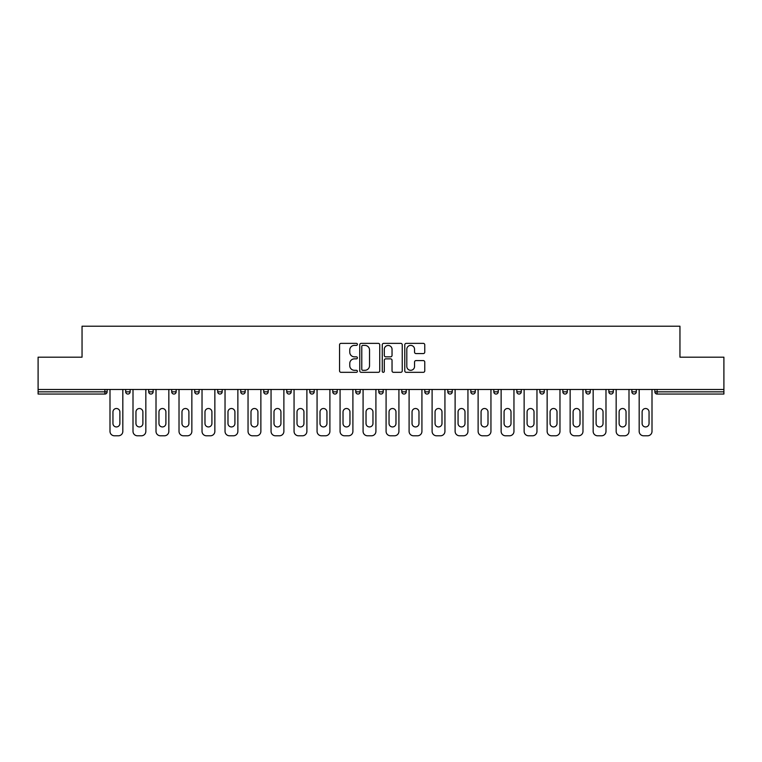 <?xml version="1.0" encoding="UTF-8"?>
<svg xmlns="http://www.w3.org/2000/svg" width="762" height="762" viewBox="0 0 762 762"><rect width="100%" height="100%" fill="white"/><g stroke="black" fill="none" stroke-linecap="round" stroke-linejoin="round"><path stroke-width="1.14" d="M357.407 344.386A1.01 1.01 0 0 0 356.387 343.367L341.005 343.367A1.448 1.448 0 0 0 339.557 344.815L339.557 370.875A1.448 1.448 0 0 0 341.005 372.323L356.387 372.323A1.01 1.01 0 0 0 357.407 371.304A1.01 1.01 0 0 0 356.387 370.294L354.397 370.294A4.629 4.629 0 0 1 349.768 365.665L349.768 363.493A4.629 4.629 0 0 1 354.397 358.854L356.387 358.854A1.01 1.01 0 0 0 357.407 357.845A1.01 1.01 0 0 0 356.387 356.835L354.397 356.835A4.629 4.629 0 0 1 349.768 352.196L349.768 350.025A4.629 4.629 0 0 1 354.397 345.396L356.387 345.396A1.01 1.01 0 0 0 357.407 344.386M423.31 353.578A1.448 1.448 0 0 0 424.758 352.13L424.758 344.815A1.448 1.448 0 0 0 423.31 343.367L406.222 343.367A1.448 1.448 0 0 0 404.774 344.815L404.774 370.875A1.448 1.448 0 0 0 406.222 372.323L423.31 372.323A1.448 1.448 0 0 0 424.758 370.875L424.758 362.045A1.448 1.448 0 0 0 423.31 360.597L415.995 360.597A1.448 1.448 0 0 0 414.547 362.045L414.547 366.427A3.877 3.877 0 0 1 410.68 370.294A3.877 3.877 0 0 1 406.803 366.427L406.803 349.272A3.877 3.877 0 0 1 410.68 345.396A3.877 3.877 0 0 1 414.547 349.272L414.547 352.13A1.448 1.448 0 0 0 415.995 353.578L423.31 353.578M38.1 389.477L38.1 357.178L82.048 357.178L82.048 326.212L679.952 326.212L679.952 357.178L723.9 357.178L723.9 389.477L38.1 389.477L38.1 391.839L104.908 391.839L104.908 389.477M379.733 344.815A1.448 1.448 0 0 0 378.285 343.367L361.207 343.367A1.448 1.448 0 0 0 359.759 344.815L359.759 370.875A1.448 1.448 0 0 0 361.207 372.323L378.285 372.323A1.448 1.448 0 0 0 379.733 370.875L379.733 344.815M383.715 343.367L400.793 343.367A1.448 1.448 0 0 1 402.241 344.815L402.241 370.875A1.448 1.448 0 0 1 400.793 372.323L393.487 372.323A1.448 1.448 0 0 1 392.039 370.875L392.039 360.302A1.448 1.448 0 0 0 390.592 358.854L385.743 358.854A1.448 1.448 0 0 0 384.296 360.302L384.296 371.304A1.01 1.01 0 0 1 383.276 372.323A1.01 1.01 0 0 1 382.267 371.304L382.267 344.815A1.448 1.448 0 0 1 383.715 343.367M104.908 394.049A2.21 2.21 0 0 0 107.118 391.839L104.908 391.839L104.908 394.049A2.21 2.21 0 0 0 107.118 391.839L107.118 389.477L107.118 391.839A2.21 2.21 0 0 1 104.908 394.049L38.1 394.049L38.1 391.839M723.9 389.477L723.9 394.049L657.092 394.049A2.21 2.21 0 0 1 654.882 391.839L654.882 389.477L654.882 391.839L723.9 391.839M125.701 389.477L125.701 391.839L125.701 389.477M127.921 394.049A2.21 2.21 0 0 1 125.701 391.839A2.21 2.21 0 0 0 127.921 394.049A2.21 2.21 0 0 0 130.131 391.839L130.131 389.477L130.131 391.839A2.21 2.21 0 0 1 127.921 394.049A2.21 2.21 0 0 1 125.701 391.839L130.131 391.839A2.21 2.21 0 0 1 127.921 394.049M148.714 389.477L148.714 391.839L148.714 389.477M153.133 389.477L153.133 391.839L153.133 389.477M171.717 389.477L171.717 391.839L171.717 389.477M176.146 389.477L176.146 391.839L176.146 389.477M194.729 389.477L194.729 391.839L194.729 389.477M199.149 389.477L199.149 391.839A2.21 2.21 0 0 1 196.939 394.049A2.21 2.21 0 0 1 194.729 391.839A2.21 2.21 0 0 0 196.939 394.049A2.21 2.21 0 0 0 199.149 391.839A2.21 2.21 0 0 1 196.939 394.049A2.21 2.21 0 0 1 194.729 391.839L199.149 391.839M217.732 391.839A2.21 2.21 0 0 0 219.951 394.049A2.21 2.21 0 0 0 222.161 391.839L222.161 389.477L222.161 391.839L217.732 391.839A2.21 2.21 0 0 0 219.951 394.049A2.21 2.21 0 0 1 217.732 391.839L217.732 389.477M240.744 389.477L240.744 391.839L240.744 389.477M245.164 389.477L245.164 391.839A2.21 2.21 0 0 1 242.954 394.049A2.21 2.21 0 0 1 240.744 391.839L245.164 391.839A2.21 2.21 0 0 1 242.954 394.049M263.747 389.477L263.747 391.839L263.747 389.477M268.176 389.477L268.176 391.839A2.21 2.21 0 0 1 265.967 394.049A2.21 2.21 0 0 1 263.747 391.839L268.176 391.839A2.21 2.21 0 0 1 265.967 394.049M286.76 389.477L286.76 391.839L286.76 389.477M291.179 389.477L291.179 391.839A2.21 2.21 0 0 1 288.969 394.049A2.21 2.21 0 0 1 286.76 391.839L291.179 391.839A2.21 2.21 0 0 1 288.969 394.049M314.192 389.477L314.192 391.839L309.763 391.839A2.21 2.21 0 0 0 311.982 394.049A2.21 2.21 0 0 1 309.763 391.839L309.763 389.477M332.775 389.477L332.775 391.839L332.775 389.477M337.195 389.477L337.195 391.839L337.195 389.477M355.778 389.477L355.778 391.839L355.778 389.477M360.207 389.477L360.207 391.839L360.207 389.477M378.79 389.477L378.79 391.839L378.79 389.477M383.21 389.477L383.21 391.839L383.21 389.477M401.793 389.477L401.793 391.839L401.793 389.477M406.222 389.477L406.222 391.839L406.222 389.477M429.225 389.477L429.225 391.839A2.21 2.21 0 0 1 427.015 394.049A2.21 2.21 0 0 1 424.805 391.839L424.805 389.477M452.237 389.477L452.237 391.839A2.21 2.21 0 0 1 450.018 394.049A2.21 2.21 0 0 1 447.808 391.839L447.808 389.477M475.24 389.477L475.24 391.839A2.21 2.21 0 0 1 473.031 394.049A2.21 2.21 0 0 1 470.821 391.839L470.821 389.477M498.253 389.477L498.253 391.839A2.21 2.21 0 0 1 496.033 394.049A2.21 2.21 0 0 1 493.824 391.839L493.824 389.477M519.046 394.049A2.21 2.21 0 0 0 521.256 391.839L521.256 389.477L521.256 391.839A2.21 2.21 0 0 1 519.046 394.049A2.21 2.21 0 0 1 516.836 391.839L516.836 389.477M544.268 389.477L544.268 391.839A2.21 2.21 0 0 1 542.049 394.049A2.21 2.21 0 0 1 539.839 391.839L539.839 389.477M562.851 389.477L562.851 391.839L562.851 389.477M567.271 389.477L567.271 391.839A2.21 2.21 0 0 1 565.061 394.049A2.21 2.21 0 0 1 562.851 391.839L567.271 391.839A2.21 2.21 0 0 1 565.061 394.049M588.064 394.049A2.21 2.21 0 0 0 590.283 391.839L590.283 389.477L590.283 391.839A2.21 2.21 0 0 1 588.064 394.049A2.21 2.21 0 0 1 585.854 391.839L585.854 389.477M608.867 389.477L608.867 391.839L608.867 389.477M613.286 389.477L613.286 391.839A2.21 2.21 0 0 1 611.076 394.049A2.21 2.21 0 0 1 608.867 391.839L613.286 391.839A2.21 2.21 0 0 1 611.076 394.049A2.21 2.21 0 0 0 613.286 391.839M631.869 391.839A2.21 2.21 0 0 0 634.079 394.049A2.21 2.21 0 0 0 636.299 391.839L636.299 389.477L636.299 391.839L631.869 391.839A2.21 2.21 0 0 0 634.079 394.049A2.21 2.21 0 0 1 631.869 391.839L631.869 389.477M150.924 394.049A2.21 2.21 0 0 1 148.714 391.839A2.21 2.21 0 0 0 150.924 394.049A2.21 2.21 0 0 0 153.133 391.839A2.21 2.21 0 0 1 150.924 394.049A2.21 2.21 0 0 1 148.714 391.839L153.133 391.839A2.21 2.21 0 0 1 150.924 394.049M173.936 394.049A2.21 2.21 0 0 1 171.717 391.839A2.21 2.21 0 0 0 173.936 394.049A2.21 2.21 0 0 0 176.146 391.839A2.21 2.21 0 0 1 173.936 394.049A2.21 2.21 0 0 1 171.717 391.839L176.146 391.839A2.21 2.21 0 0 1 173.936 394.049M311.982 394.049A2.21 2.21 0 0 0 314.192 391.839A2.21 2.21 0 0 1 311.982 394.049A2.21 2.21 0 0 1 309.763 391.839M334.985 394.049A2.21 2.21 0 0 1 332.775 391.839A2.21 2.21 0 0 0 334.985 394.049A2.21 2.21 0 0 0 337.195 391.839A2.21 2.21 0 0 1 334.985 394.049A2.21 2.21 0 0 1 332.775 391.839L337.195 391.839M357.997 394.049A2.21 2.21 0 0 1 355.778 391.839L360.207 391.839A2.21 2.21 0 0 1 357.997 394.049A2.21 2.21 0 0 0 360.207 391.839M381 394.049A2.21 2.21 0 0 1 378.79 391.839L383.21 391.839A2.21 2.21 0 0 1 381 394.049A2.21 2.21 0 0 0 383.21 391.839A2.21 2.21 0 0 1 381 394.049M404.003 394.049A2.21 2.21 0 0 1 401.793 391.839A2.21 2.21 0 0 0 404.003 394.049A2.21 2.21 0 0 0 406.222 391.839A2.21 2.21 0 0 1 404.003 394.049A2.21 2.21 0 0 1 401.793 391.839L406.222 391.839M362.798 345.396A1.01 1.01 0 0 0 361.779 346.405L361.779 369.284A1.01 1.01 0 0 0 362.798 370.294L364.893 370.294A4.629 4.629 0 0 0 369.532 365.665L369.532 350.025A4.629 4.629 0 0 0 364.893 345.396L362.798 345.396M392.039 349.339A3.877 3.877 0 0 0 388.163 345.472A3.877 3.877 0 0 0 384.296 349.339L384.296 355.387A1.448 1.448 0 0 0 385.743 356.835L390.592 356.835A1.448 1.448 0 0 0 392.039 355.387L392.039 349.339M122.825 389.477L122.825 431.368A4.429 4.429 0 0 1 118.405 435.788L114.424 435.788A4.429 4.429 0 0 1 109.995 431.368L109.995 389.477M112.947 411.975A3.467 3.467 0 0 1 116.415 408.508A3.467 3.467 0 0 1 119.882 411.975L119.882 423.472A3.467 3.467 0 0 1 116.415 426.939A3.467 3.467 0 0 1 112.947 423.472L112.947 411.975M145.837 389.477L145.837 431.368A4.429 4.429 0 0 1 141.408 435.788L137.427 435.788A4.429 4.429 0 0 1 133.007 431.368L133.007 389.477M135.96 411.975A3.467 3.467 0 0 1 139.417 408.508A3.467 3.467 0 0 1 142.885 411.975L142.885 423.472A3.467 3.467 0 0 1 139.417 426.939A3.467 3.467 0 0 1 135.96 423.472L135.96 411.975M168.84 389.477L168.84 431.368A4.429 4.429 0 0 1 164.421 435.788L160.439 435.788A4.429 4.429 0 0 1 156.01 431.368L156.01 389.477M158.963 411.975A3.467 3.467 0 0 1 162.43 408.508A3.467 3.467 0 0 1 165.897 411.975L165.897 423.472A3.467 3.467 0 0 1 162.43 426.939A3.467 3.467 0 0 1 158.963 423.472L158.963 411.975M191.853 389.477L191.853 431.368A4.429 4.429 0 0 1 187.423 435.788L183.442 435.788A4.429 4.429 0 0 1 179.022 431.368L179.022 389.477M181.975 411.975A3.467 3.467 0 0 1 185.433 408.508A3.467 3.467 0 0 1 188.9 411.975L188.9 423.472A3.467 3.467 0 0 1 185.433 426.939A3.467 3.467 0 0 1 181.975 423.472L181.975 411.975M214.855 389.477L214.855 431.368A4.429 4.429 0 0 1 210.436 435.788L206.454 435.788A4.429 4.429 0 0 1 202.025 431.368L202.025 389.477M204.978 411.975A3.467 3.467 0 0 1 208.445 408.508A3.467 3.467 0 0 1 211.912 411.975L211.912 423.472A3.467 3.467 0 0 1 208.445 426.939A3.467 3.467 0 0 1 204.978 423.472L204.978 411.975M237.868 389.477L237.868 431.368A4.429 4.429 0 0 1 233.439 435.788L229.457 435.788A4.429 4.429 0 0 1 225.038 431.368L225.038 389.477M227.981 411.975A3.467 3.467 0 0 1 231.448 408.508A3.467 3.467 0 0 1 234.915 411.975L234.915 423.472A3.467 3.467 0 0 1 231.448 426.939A3.467 3.467 0 0 1 227.981 423.472L227.981 411.975M260.871 389.477L260.871 431.368A4.429 4.429 0 0 1 256.451 435.788L252.47 435.788A4.429 4.429 0 0 1 248.041 431.368L248.041 389.477M250.993 411.975A3.467 3.467 0 0 1 254.46 408.508A3.467 3.467 0 0 1 257.927 411.975L257.927 423.472A3.467 3.467 0 0 1 254.46 426.939A3.467 3.467 0 0 1 250.993 423.472L250.993 411.975M283.883 389.477L283.883 431.368A4.429 4.429 0 0 1 279.454 435.788L275.473 435.788A4.429 4.429 0 0 1 271.053 431.368L271.053 389.477M273.996 411.975A3.467 3.467 0 0 1 277.463 408.508A3.467 3.467 0 0 1 280.93 411.975L280.93 423.472A3.467 3.467 0 0 1 277.463 426.939A3.467 3.467 0 0 1 273.996 423.472L273.996 411.975M306.886 389.477L306.886 431.368A4.429 4.429 0 0 1 302.466 435.788L298.485 435.788A4.429 4.429 0 0 1 294.056 431.368L294.056 389.477M297.009 411.975A3.467 3.467 0 0 1 300.476 408.508A3.467 3.467 0 0 1 303.943 411.975L303.943 423.472A3.467 3.467 0 0 1 300.476 426.939A3.467 3.467 0 0 1 297.009 423.472L297.009 411.975M329.898 389.477L329.898 431.368A4.429 4.429 0 0 1 325.469 435.788L321.488 435.788A4.429 4.429 0 0 1 317.068 431.368L317.068 389.477M320.011 411.975A3.467 3.467 0 0 1 323.479 408.508A3.467 3.467 0 0 1 326.946 411.975L326.946 423.472A3.467 3.467 0 0 1 323.479 426.939A3.467 3.467 0 0 1 320.011 423.472L320.011 411.975M352.901 389.477L352.901 431.368A4.429 4.429 0 0 1 348.482 435.788L344.5 435.788A4.429 4.429 0 0 1 340.071 431.368L340.071 389.477M343.024 411.975A3.467 3.467 0 0 1 346.491 408.508A3.467 3.467 0 0 1 349.958 411.975L349.958 423.472A3.467 3.467 0 0 1 346.491 426.939A3.467 3.467 0 0 1 343.024 423.472L343.024 411.975M375.914 389.477L375.914 431.368A4.429 4.429 0 0 1 371.485 435.788L367.503 435.788A4.429 4.429 0 0 1 363.083 431.368L363.083 389.477M366.027 411.975A3.467 3.467 0 0 1 369.494 408.508A3.467 3.467 0 0 1 372.961 411.975L372.961 423.472A3.467 3.467 0 0 1 369.494 426.939A3.467 3.467 0 0 1 366.027 423.472L366.027 411.975M398.917 389.477L398.917 431.368A4.429 4.429 0 0 1 394.497 435.788L390.515 435.788A4.429 4.429 0 0 1 386.086 431.368L386.086 389.477M389.039 411.975A3.467 3.467 0 0 1 392.506 408.508A3.467 3.467 0 0 1 395.973 411.975L395.973 423.472A3.467 3.467 0 0 1 392.506 426.939A3.467 3.467 0 0 1 389.039 423.472L389.039 411.975M421.929 389.477L421.929 431.368A4.429 4.429 0 0 1 417.5 435.788L413.518 435.788A4.429 4.429 0 0 1 409.099 431.368L409.099 389.477M412.042 411.975A3.467 3.467 0 0 1 415.509 408.508A3.467 3.467 0 0 1 418.976 411.975L418.976 423.472A3.467 3.467 0 0 1 415.509 426.939A3.467 3.467 0 0 1 412.042 423.472L412.042 411.975M444.932 389.477L444.932 431.368A4.429 4.429 0 0 1 440.512 435.788L436.531 435.788A4.429 4.429 0 0 1 432.102 431.368L432.102 389.477M435.054 411.975A3.467 3.467 0 0 1 438.521 408.508A3.467 3.467 0 0 1 441.989 411.975L441.989 423.472A3.467 3.467 0 0 1 438.521 426.939A3.467 3.467 0 0 1 435.054 423.472L435.054 411.975M467.944 389.477L467.944 431.368A4.429 4.429 0 0 1 463.515 435.788L459.534 435.788A4.429 4.429 0 0 1 455.114 431.368L455.114 389.477M458.057 411.975A3.467 3.467 0 0 1 461.524 408.508A3.467 3.467 0 0 1 464.991 411.975L464.991 423.472A3.467 3.467 0 0 1 461.524 426.939A3.467 3.467 0 0 1 458.057 423.472L458.057 411.975M490.947 389.477L490.947 431.368A4.429 4.429 0 0 1 486.527 435.788L482.546 435.788A4.429 4.429 0 0 1 478.117 431.368L478.117 389.477M481.07 411.975A3.467 3.467 0 0 1 484.537 408.508A3.467 3.467 0 0 1 488.004 411.975L488.004 423.472A3.467 3.467 0 0 1 484.537 426.939A3.467 3.467 0 0 1 481.07 423.472L481.07 411.975M513.959 389.477L513.959 431.368A4.429 4.429 0 0 1 509.53 435.788L505.549 435.788A4.429 4.429 0 0 1 501.129 431.368L501.129 389.477M504.073 411.975A3.467 3.467 0 0 1 507.54 408.508A3.467 3.467 0 0 1 511.007 411.975L511.007 423.472A3.467 3.467 0 0 1 507.54 426.939A3.467 3.467 0 0 1 504.073 423.472L504.073 411.975M536.962 389.477L536.962 431.368A4.429 4.429 0 0 1 532.543 435.788L528.561 435.788A4.429 4.429 0 0 1 524.132 431.368L524.132 389.477M527.085 411.975A3.467 3.467 0 0 1 530.552 408.508A3.467 3.467 0 0 1 534.019 411.975L534.019 423.472A3.467 3.467 0 0 1 530.552 426.939A3.467 3.467 0 0 1 527.085 423.472L527.085 411.975M559.975 389.477L559.975 431.368A4.429 4.429 0 0 1 555.546 435.788L551.564 435.788A4.429 4.429 0 0 1 547.145 431.368L547.145 389.477M550.088 411.975A3.467 3.467 0 0 1 553.555 408.508A3.467 3.467 0 0 1 557.022 411.975L557.022 423.472A3.467 3.467 0 0 1 553.555 426.939A3.467 3.467 0 0 1 550.088 423.472L550.088 411.975M582.978 389.477L582.978 431.368A4.429 4.429 0 0 1 578.558 435.788L574.577 435.788A4.429 4.429 0 0 1 570.147 431.368L570.147 389.477M573.1 411.975A3.467 3.467 0 0 1 576.567 408.508A3.467 3.467 0 0 1 580.025 411.975L580.025 423.472A3.467 3.467 0 0 1 576.567 426.939A3.467 3.467 0 0 1 573.1 423.472L573.1 411.975M605.99 389.477L605.99 431.368A4.429 4.429 0 0 1 601.561 435.788L597.579 435.788A4.429 4.429 0 0 1 593.16 431.368L593.16 389.477M596.103 411.975A3.467 3.467 0 0 1 599.57 408.508A3.467 3.467 0 0 1 603.037 411.975L603.037 423.472A3.467 3.467 0 0 1 599.57 426.939A3.467 3.467 0 0 1 596.103 423.472L596.103 411.975M628.993 389.477L628.993 431.368A4.429 4.429 0 0 1 624.573 435.788L620.592 435.788A4.429 4.429 0 0 1 616.163 431.368L616.163 389.477M619.115 411.975A3.467 3.467 0 0 1 622.583 408.508A3.467 3.467 0 0 1 626.04 411.975L626.04 423.472A3.467 3.467 0 0 1 622.583 426.939A3.467 3.467 0 0 1 619.115 423.472L619.115 411.975M652.005 389.477L652.005 431.368A4.429 4.429 0 0 1 647.576 435.788L643.595 435.788A4.429 4.429 0 0 1 639.175 431.368L639.175 389.477M642.118 411.975A3.467 3.467 0 0 1 645.585 408.508A3.467 3.467 0 0 1 649.053 411.975L649.053 423.472A3.467 3.467 0 0 1 645.585 426.939A3.467 3.467 0 0 1 642.118 423.472L642.118 411.975M657.092 389.477L657.092 394.049M219.951 394.049A2.21 2.21 0 0 0 222.161 391.839M427.015 394.049A2.21 2.21 0 0 0 429.225 391.839L424.805 391.839M450.018 394.049A2.21 2.21 0 0 0 452.237 391.839L447.808 391.839M473.031 394.049A2.21 2.21 0 0 0 475.24 391.839L470.821 391.839M496.033 394.049A2.21 2.21 0 0 0 498.253 391.839L493.824 391.839M521.256 391.839L516.836 391.839M542.049 394.049A2.21 2.21 0 0 0 544.268 391.839L539.839 391.839M590.283 391.839L585.854 391.839M634.079 394.049A2.21 2.21 0 0 0 636.299 391.839"/></g></svg>
